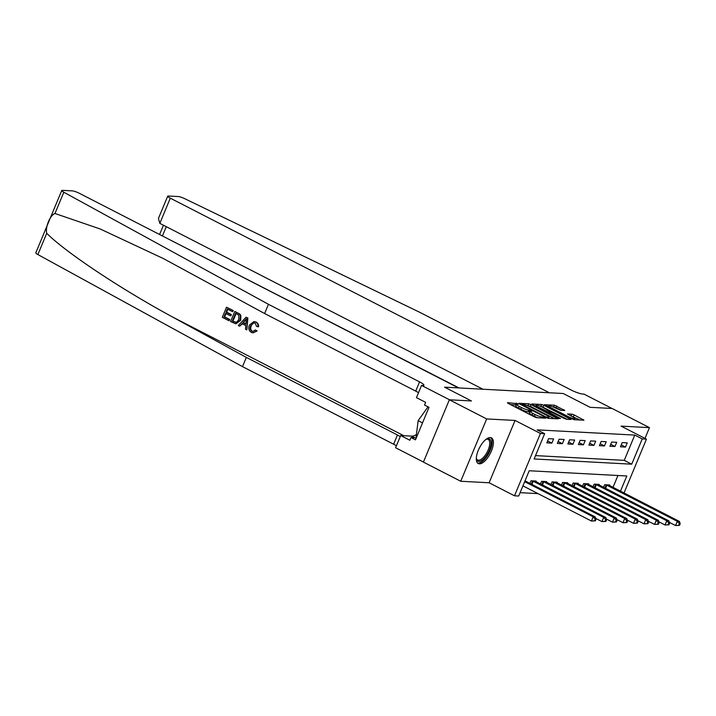 <?xml version="1.0" encoding="UTF-8"?>
<svg xmlns="http://www.w3.org/2000/svg" width="716" height="716" viewBox="0 0 716 716"><rect width="100%" height="100%" fill="white"/><g stroke="black" fill="none" stroke-linecap="round" stroke-linejoin="round"><path stroke-width="1.07" d="M517.847 403.699L507.474 402.669L508.109 403.377L534.476 416.909L536.767 417.705L545.547 418.18L542.361 417.061A5.817 0.976 22.6 0 1 535.031 414.519L532.829 413.392A5.817 0.976 22.6 0 1 530.108 411.297A5.817 0.976 22.6 0 1 530.789 411.127L532.069 411.145L531.478 410.689L528.739 410.071A5.817 0.976 22.6 0 1 521.409 407.52L519.207 406.393A5.817 0.976 22.6 0 1 516.487 404.298A5.817 0.976 22.6 0 1 517.167 404.128L518.447 404.155L517.847 403.699M516.2 404.979L510.392 404.549M529.822 411.969L528.032 411.754L528.739 410.071M490.317 437.548A14.436 6.104 117.2 0 0 478.825 449.111A14.436 6.104 117.2 0 0 478.252 463.529A14.436 6.104 117.2 0 0 479.38 463.825A14.436 6.104 117.2 0 0 490.872 452.261A14.436 6.104 117.2 0 0 491.436 437.843A14.436 6.104 117.2 0 0 490.317 437.548M564.745 410.483L554.417 405.184L544.464 404.71L573.972 419.701L583.934 420.167L574.143 414.922L571.851 414.125L567.466 413.955L572.755 416.891A4.86 0.823 22.6 0 1 575.029 418.636A4.86 0.823 22.6 0 1 568.334 416.649L550.98 407.744A4.86 0.823 22.6 0 1 548.698 405.99A4.86 0.823 22.6 0 1 555.392 407.977L560.574 410.259L564.745 410.483M535.523 455.609L624.254 460.352L634.77 435.086L642.234 438.917L646.441 439.141L624.021 493.002M482.897 389.218L159.829 223.365L158.424 218.478L167.705 196.184A5.549 0.94 22.6 0 1 168.358 196.014L178.32 196.551A5.549 0.94 22.6 0 1 184.755 198.699L419.97 312.418L571.073 389.987A9.254 1.557 22.6 0 0 582.743 394.042L584.005 394.113L611.983 408.478L590.073 407.306L612.153 408.487L649.466 427.64L621.067 426.118L646.441 439.141M449.362 399.779L486.674 418.932L460.728 481.259L423.416 462.106L449.362 399.779L471.441 400.96L444.582 387.168L563.206 393.514L590.073 407.306L563.206 393.514L549.369 392.771L170.31 198.18L159.829 223.365M460.728 481.259L489.118 482.772L515.064 420.444L486.674 418.932M515.064 420.444L540.437 433.466L544.643 433.699L534.127 458.965L631.718 464.183L642.234 438.917M634.77 435.086L537.179 429.869L544.643 433.699M531.03 404.603L528.739 403.806L518.993 403.287L519.637 403.994L546.004 417.526L548.295 418.323L558.033 418.842L531.03 404.603L530.323 406.285L526.878 405.426M531.836 403.967L541.582 404.495L543.874 405.292L571.091 419.478L566.705 419.308L564.414 418.511L551.427 412.228L548.456 412.13L560.44 418.502L559.277 418.439L531.737 404.218M644.982 438.398L649.466 427.64M540.956 442.551L542.71 438.344M546.818 442.864L551.866 443.132L553.62 438.926L548.572 438.657L546.818 442.864M557.334 443.428L562.382 443.696L564.136 439.49L559.089 439.221L557.334 443.428M567.851 443.992L572.898 444.26L574.653 440.054L569.605 439.776L567.851 443.992M578.367 444.555L583.415 444.824L585.169 440.617L580.121 440.34L578.367 444.555M588.883 445.119L593.931 445.388L595.685 441.172L590.637 440.904L588.883 445.119M599.399 445.683L604.447 445.952L606.201 441.736L601.154 441.468L599.399 445.683M609.916 446.247L614.963 446.515L616.718 442.3L611.67 442.032L609.916 446.247M620.432 446.802L625.48 447.079L627.234 442.864L622.186 442.595L620.432 446.802M520.093 492.671L538.029 493.628M613.012 487.354L617.944 475.505M525.338 481.036L525.177 480.454M529.947 483.398L531.039 480.767L536.087 481.036L535.854 481.6M540.464 483.962L541.556 481.331L546.603 481.6L546.371 482.163M550.98 484.526L552.072 481.895L557.12 482.163L556.887 482.718M561.496 485.09L562.588 482.459L567.636 482.727L567.403 483.282M572.012 485.645L573.104 483.023L578.152 483.291L577.919 483.846M582.529 486.209L583.621 483.586L588.668 483.855L588.436 484.41M593.045 486.773L594.137 484.141L599.185 484.419L598.952 484.974M603.561 487.336L604.653 484.705L609.701 484.974L609.468 485.538M620.477 491.185L626.804 475.979L529.213 470.752L518.697 496.027L514.491 495.803L540.437 433.466M489.118 482.772L514.491 495.803M624.254 460.352L631.718 464.183M551.866 443.132L547.615 440.958M562.382 443.696L558.131 441.512M572.898 444.26L568.647 442.076M583.415 444.824L579.163 442.64M593.931 445.388L589.68 443.204M604.447 445.952L600.196 443.768M614.963 446.515L610.712 444.332M625.48 447.079L621.228 444.896M516.487 404.298L515.78 405.99A5.817 0.976 22.6 0 0 518.509 408.075L519.207 406.393M528.032 411.754A5.817 0.976 22.6 0 1 520.702 409.203L518.509 408.075M530.108 411.297L529.401 412.98A5.817 0.976 22.6 0 0 532.131 415.074L532.829 413.392M537.931 417.768A5.817 0.976 22.6 0 1 534.324 416.202L532.131 415.074M554.417 418.654L530.323 406.285M521.955 404.388L545.547 416.766L548.349 417.383A5.817 0.976 22.6 0 0 549.029 417.213A5.817 0.976 22.6 0 0 546.299 415.119L530.484 407.001A5.817 0.976 22.6 0 0 523.154 404.45L521.955 404.388M534.754 405.847L535.693 405.9M539.909 406.124L540.875 406.178L541.582 404.495M567.26 419.343L540.875 406.178M542.63 407.323A4.86 0.823 22.6 0 0 535.926 405.346A4.86 0.823 22.6 0 0 538.208 407.091L546.612 411.029L549.593 411.118L542.63 407.323M580.094 420.024L570.598 415.781M561.129 410.286L556.01 407.664L552.779 406.813M548.447 406.581L547.597 406.536M595.372 520.854L596.07 519.163L595.229 519.118L594.531 520.809L595.372 520.854L591.434 521.042L593.179 516.827L595.282 516.943L525.007 480.866M522.922 485.869L591.434 521.042L594.531 520.809M524.676 481.662L593.179 516.827L595.229 519.118M595.282 516.943L596.07 519.163M228.851 320.67L222.309 317.304L226.516 307.2L232.825 310.44L232.342 311.612L227.294 309.017L225.996 312.122L230.704 314.539L230.221 315.711L225.513 313.295L224.054 316.794L229.335 319.497L229.227 320.687A24.111 10.194 117.2 0 0 229.836 319.524L224.556 316.821A24.111 10.194 117.2 0 0 226.077 313.581M230.221 315.711L230.892 315.747A24.111 10.194 117.2 0 0 231.366 314.575L226.668 312.158A24.111 10.194 117.2 0 0 227.724 309.24M232.342 311.612L232.843 311.639A24.111 10.194 117.2 0 0 233.21 310.467L226.516 307.2M235.877 323.838L240.719 320.249L240.836 315.389L239.762 313.993L234.776 311.442L239.359 313.975L240.361 315.362L240.048 320.213L235.877 323.838L230.57 321.556L234.776 311.442M256.489 330.926L253.025 332.877L257.125 330.962L255.361 329.951L257.125 330.962M252.283 331.213C250.555 329.861 250.26 328.026 251.405 325.708L250.734 325.673C249.642 327.982 249.991 329.816 251.799 331.186L252.283 331.213M255.719 322.039C257.465 322.997 258.207 324.563 257.948 326.747L258.565 326.782C258.7 324.616 257.867 323.041 256.086 322.057L253.956 321.547L256.086 322.057M268.455 304.309L419.558 381.879A9.254 1.557 -157.4 0 1 423.89 385.208A9.254 1.557 -157.4 0 1 422.807 385.485L421.545 385.423L449.532 399.788L471.441 400.96L444.582 387.168L458.419 387.911L79.36 193.311A5.549 0.94 22.6 0 0 72.361 190.877L62.39 190.349A5.549 0.94 22.6 0 0 61.746 190.51A5.549 0.94 22.6 0 0 63.822 192.228L268.455 304.309L264.616 313.536L163.445 258.592L100.249 229.004L54.962 213.493C50.138 215.104 45.171 227.035 46.728 233.291C65.603 252.274 120.646 288.897 172.601 317.027L246.349 357.418L397.452 434.988A9.254 1.557 -157.4 0 1 400.244 436.608M246.841 329.897L247.87 317.985L246.062 317.233L247.485 317.967L246.841 329.897L245.499 329.217L245.776 325.583L241.954 323.623L239.645 326.21L238.303 325.52L246.062 317.233M239.645 326.21L242.59 323.65M246.349 357.418L242.509 366.637L393.612 444.206A9.254 1.557 -157.4 0 1 396.404 445.826M418.511 392.726A9.254 1.557 -157.4 0 0 415.719 391.106L264.616 313.536M46.728 233.291L37.876 254.556L242.509 366.637M421.545 385.423L416.461 397.631L425.644 402.347L424.516 405.041L429 407.332L415.468 439.848L410.984 437.548L409.865 440.242L400.683 435.534L395.599 447.751L423.442 462.035M416.399 434.558A20.827 8.807 -62.8 0 1 411.664 436.125L400.683 435.534M37.876 254.556A5.549 0.94 -157.4 0 1 35.8 252.838L61.746 190.51M416.3 437.834L410.984 437.548M251.799 331.186L252.864 331.49L255.361 329.951M257.948 326.747L256.561 326.406L255.173 323.176L253.992 322.827L250.734 325.673M253.025 332.877L251.432 332.412C248.792 330.729 248.139 328.268 249.472 325.028L253.956 321.547M244.899 320.32L242.822 322.647L245.874 324.214L246.295 318.772L243.485 322.683L242.822 322.647M245.901 323.927L243.485 322.683M232.324 321.036L236.575 322.352L238.795 319.542L238.768 315.156L235.555 313.259L232.324 321.036L232.825 321.063A24.111 10.194 117.2 0 0 235.994 313.483M235.734 322.495L236.575 322.352M240.048 320.213L240.719 320.249M240.361 315.362L240.836 315.389M234.168 321.985L232.825 321.063M229.335 319.497L229.836 319.524M224.054 316.794L224.556 316.821M230.704 314.539L231.366 314.575M225.996 312.122L226.668 312.158M167.705 196.184A5.549 0.94 22.6 0 0 170.31 198.18M458.992 387.938L161.941 235.707M161.1 235.269L162.505 235.734L166.273 226.677M605.888 521.418L606.586 519.727L605.745 519.682L605.047 521.364L605.888 521.418L601.95 521.606L603.695 517.391L605.799 517.507L534.718 480.964M595.819 518.456L601.95 521.606L605.047 521.364M532.409 480.839L603.695 517.391L605.745 519.682M605.799 517.507L606.586 519.727M616.404 521.973L617.102 520.29L616.261 520.246L615.563 521.928L616.404 521.973L612.466 522.161L614.212 517.954L616.315 518.071L545.234 481.528M606.336 519.019L612.466 522.161L615.563 521.928M542.925 481.403L614.212 517.954L616.261 520.246M616.315 518.071L617.102 520.29M626.921 522.537L627.619 520.854L626.777 520.809L626.079 522.492L626.921 522.537L622.983 522.725L624.728 518.518L626.831 518.626L555.75 482.092M616.852 519.583L622.983 522.725L626.079 522.492M553.441 481.966L624.728 518.518L626.777 520.809M626.831 518.626L627.619 520.854M637.437 523.101L638.135 521.418L637.294 521.373L636.596 523.056L637.437 523.101L633.499 523.289L635.244 519.082L637.347 519.19L566.267 482.656M627.368 520.147L633.499 523.289L636.596 523.056M563.957 482.53L635.244 519.082L637.294 521.373M637.347 519.19L638.135 521.418M485.976 439.382A12.494 5.281 -62.8 0 1 486.504 439.114A12.494 5.281 -62.8 0 1 490.585 440.376A12.494 5.281 -62.8 0 1 486.2 456.02A12.494 5.281 -62.8 0 1 476.713 459.77A12.494 5.281 -62.8 0 1 476.408 458.777A12.494 5.281 -62.8 0 1 476.319 458.195M476.319 458.231A11.572 4.896 117.2 0 0 476.48 458.67A11.572 4.896 117.2 0 0 477.617 459.985A11.572 4.896 117.2 0 0 486.307 453.622A11.572 4.896 117.2 0 0 489.332 440.716A11.572 4.896 117.2 0 0 488.187 439.4A11.572 4.896 117.2 0 0 486.012 439.364M477.563 463.019A14.347 6.068 117.2 0 0 488.169 454.445A14.347 6.068 117.2 0 0 491.615 438.944A14.347 6.068 117.2 0 0 490.621 437.583M428.025 406.84L418.153 420.632L416.139 436.626L416.685 436.903M422.53 422.879L418.153 420.632M647.953 523.664L648.651 521.982L647.81 521.937L647.112 523.62L647.953 523.664L644.015 523.852L645.76 519.646L647.864 519.753L576.783 483.219M637.884 520.711L644.015 523.852L647.112 523.62M574.474 483.094L645.76 519.646L647.81 521.937M647.864 519.753L648.651 521.982M658.469 524.228L659.168 522.546L658.326 522.501L657.628 524.184L658.469 524.228L654.531 524.416L656.277 520.201L658.38 520.317L587.299 483.783M648.401 521.275L654.531 524.416L657.628 524.184M584.99 483.658L656.277 520.201L658.326 522.501M658.38 520.317L659.168 522.546M668.986 524.792L669.684 523.11L668.842 523.065L668.144 524.747L668.986 524.792L665.048 524.98L666.793 520.765L668.896 520.881L597.815 484.338M658.917 521.83L665.048 524.98L668.144 524.747M595.506 484.222L666.793 520.765L668.842 523.065M668.896 520.881L669.684 523.11M679.502 525.356L680.2 523.664L679.359 523.62L678.661 525.311L679.502 525.356L675.564 525.544L677.309 521.329L679.412 521.445L608.332 484.902M669.433 522.394L675.564 525.544L678.661 525.311M606.022 484.777L677.309 521.329L679.359 523.62M679.412 521.445L680.2 523.664M515.547 404.817L516.245 403.135M543.113 418.046L543.498 417.124M529.169 411.816L529.867 410.134M520.702 409.203L521.409 407.52M534.324 416.202L535.031 414.519M541.976 417.983L542.361 417.061M557.12 418.797L557.397 418.135M528.041 405.489L528.739 403.806M546.899 417.929L547.149 417.321M547.973 418.278L548.349 417.383M543.167 406.974L543.874 405.292M569.963 419.486L570.24 418.824M546.299 411.781L546.612 411.029M548.993 412.094L549.378 411.172M571.153 415.817L571.851 414.125M573.444 416.614L574.143 414.922M582.806 420.176L583.075 419.513M553.719 406.867L554.417 405.184M556.01 407.664L556.708 405.972M563.832 410.429L564.11 409.776M172.601 317.027L403.77 435.695M397.452 434.988L393.612 444.206M415.719 391.106L419.558 381.879M63.822 192.228L54.962 213.493M414.85 437.753L411.664 436.125M531.326 484.106L532.641 480.937M531.934 484.419L533.259 481.233M541.842 484.669L543.158 481.501M542.451 484.983L543.775 481.796M552.358 485.233L553.674 482.065M552.967 485.546L554.291 482.351M562.874 485.797L564.19 482.629M563.483 486.11L564.808 482.915M480.132 446.569A11.572 4.896 -62.8 0 1 478.753 449.263M573.391 486.361L574.706 483.193M573.999 486.665L575.324 483.479M583.907 486.916L585.223 483.756M584.516 487.229L585.84 484.043M594.423 487.48L595.739 484.32M595.032 487.793L596.356 484.607M604.939 488.043L606.255 484.884M605.548 488.357L606.873 485.171M521.57 404.988L521.803 404.424M548.554 418.341L549.029 417.213M548.196 412.747L548.456 412.13M535.55 406.258L535.926 405.346M549.181 412.112L549.593 411.118M548.313 406.903L548.698 405.99M574.572 419.728L575.029 418.636M163.445 225.218L159.587 234.49"/></g></svg>
